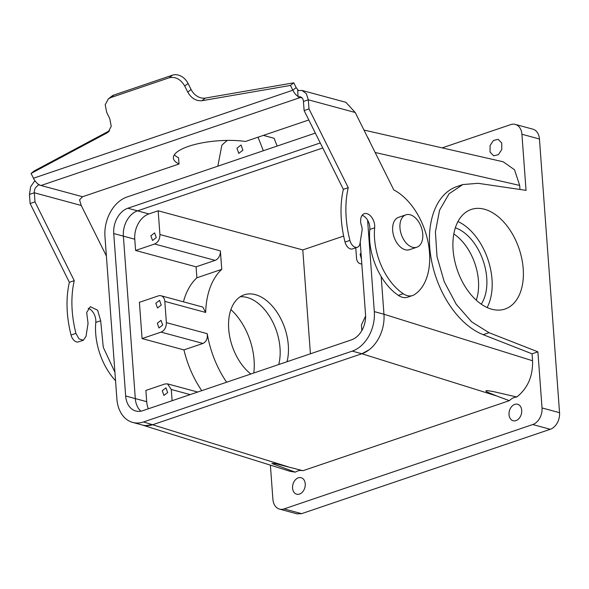 <?xml version="1.0" encoding="UTF-8"?>
<svg xmlns="http://www.w3.org/2000/svg" width="589" height="589" viewBox="0 0 589 589"><rect width="100%" height="100%" fill="white"/><g stroke="black" fill="none" stroke-linecap="round" stroke-linejoin="round"><path stroke-width="0.88" d="M457.955 221.538A52.576 32.675 -108.7 0 1 470.53 230.505A52.576 32.675 -108.7 0 1 487.132 307.524M455.334 227.796A44.69 27.771 -108.7 0 1 468.491 236.403A44.69 27.771 -108.7 0 1 481.242 304.152M474.557 298.557A52.576 32.675 -108.7 0 1 452.941 247.152A52.576 32.675 -108.7 0 1 471.252 209.456A52.576 32.675 -108.7 0 1 501.732 219.918A52.576 32.675 -108.7 0 1 523.349 271.33A52.576 32.675 -108.7 0 1 505.038 309.026A52.576 32.675 -108.7 0 1 474.557 298.557M453.802 233.973A44.69 27.771 -108.7 0 1 460.2 239.215A44.69 27.771 -108.7 0 1 476.265 300.184M442.148 147.876L510.722 124.61A13.797 9.976 105.1 0 1 515.287 124.412A13.797 9.976 105.1 0 1 521.92 134.255L526.043 190.365L478.077 183.304L462.807 184.563L449.046 193.788L439.571 210.177L435.411 231.933L437.023 256.679L444.224 281.711L456.239 304.277L471.745 321.918L489.047 332.697L537.897 351.832L542.02 407.941A13.797 9.976 -74.9 0 1 532.743 424.536L284.097 508.911A13.797 9.976 -74.9 0 1 279.532 509.11A13.797 9.976 -74.9 0 1 272.898 499.258L270.388 465.141M515.287 124.412L532.817 129.153A13.797 9.976 105.1 0 1 539.45 139.004L559.55 412.69L542.02 407.941M361.808 263.865A7.885 5.699 105.1 0 1 360.313 263.739A7.885 5.699 105.1 0 1 356.522 258.115L355.763 247.792M361.845 330.569L361.432 324.973L365.6 316.021M462.807 184.563L456.954 186.544A78.86 49.012 71.3 0 0 431.17 258.667A78.86 49.012 71.3 0 0 483.194 334.677L489.047 332.697M537.897 351.832L532.051 353.82L483.194 334.677M532.051 353.82L532.559 360.755C532.964 376.209 527.715 388.291 516.811 397.001A15.77 11.405 -74.9 0 0 509.352 400.667L302.937 470.707A15.77 11.405 -74.9 0 0 295.31 472.164L290.289 471.377L142.037 424.941M304.749 487.964A8.54 6.177 -74.9 0 0 301.134 477.708A8.54 6.177 -74.9 0 0 293.057 483.944A8.54 6.177 -74.9 0 0 296.672 494.2A8.54 6.177 -74.9 0 0 304.749 487.964M509.522 410.496A8.54 6.177 -74.9 0 0 513.137 420.745A8.54 6.177 -74.9 0 0 521.221 414.509A8.54 6.177 -74.9 0 0 517.606 404.253A8.54 6.177 -74.9 0 0 509.522 410.496M279.532 509.11L297.062 513.851L301.627 513.652L550.273 429.285A13.797 9.976 -74.9 0 0 559.55 412.69M363.973 130.066L503.212 161.791L514.528 169.772L519.682 185.417L375.149 152.492M519.977 189.474L519.682 185.417M501.762 149.569L498.412 154.649L493.685 155.813L490.063 152.087L490.07 145.557L493.42 140.484L498.147 139.321L501.769 143.046L501.762 149.569M361.455 259.027L360.115 254.411L360.991 252.733M134.771 239.215L135.595 250.465L154.612 244.015C158.132 242.366 159.899 239.2 159.913 234.532L158.169 210.788L148.907 213.932A21.027 15.204 -74.9 0 0 134.771 239.215L123.373 236.137A21.027 15.204 -74.9 0 1 137.509 210.847L322.765 147.986L137.509 210.847A21.027 15.204 -74.9 0 0 123.373 236.137L135.308 398.598A21.027 15.204 -74.9 0 0 140.896 411.166A21.027 15.204 -74.9 0 1 135.308 398.598L123.373 236.137L113.736 233.524L125.663 395.985A21.027 15.204 -74.9 0 0 135.772 410.989A21.027 15.204 -74.9 0 0 142.737 410.688L351.405 339.882A21.027 15.204 -74.9 0 0 365.533 314.592L360.21 242.131M158.169 210.788L302.79 249.927L343.652 236.064M302.79 249.927L310.418 353.79M365.062 321.925A3.946 2.849 -74.9 0 0 364.871 322.801M383.954 314.209L381.186 276.558L383.954 314.224L532.559 360.755M302.937 470.707L278.325 464.39C275.667 463.617 273.532 463.329 271.919 463.536L295.31 472.164M516.811 397.001L492.927 391.479L486.993 390.581C484.048 390.912 487.825 392.134 488.568 392.627L496.748 395.985L361.867 353.739L153.199 424.544L145.829 425.589M253.793 372.999A52.576 32.675 71.3 0 0 230.895 309.608M315.343 133.092L127.04 196.991A32.859 23.759 -74.9 0 0 104.96 236.506L116.887 398.967A32.859 23.759 -74.9 0 0 132.68 422.409L142.324 425.022A32.859 23.759 -74.9 0 0 153.199 424.544L361.867 353.739L369.045 349.844M496.748 395.985L509.352 400.667M258.011 137.208L263.357 150.732M227.383 140.396A52.576 38.013 -74.9 0 0 221.839 145.314L217.834 166.179M242.882 150.217L238.781 153.383L236.947 148.178L241.048 145.012L242.882 150.217M150.872 235.755L154.605 232.876L156.269 237.61L152.544 240.489L150.872 235.755M161.033 295.759A7.885 5.699 105.1 0 1 164.817 301.391L166.378 322.632C166.37 327.307 164.603 330.466 161.084 332.115L142.067 338.572L139.402 302.326L158.419 295.877A7.885 5.699 105.1 0 1 161.033 295.759L202.778 307.06L205.671 312.442A78.86 49.012 -108.7 0 1 221.744 269.35L220.389 250.899A7.885 5.699 105.1 0 1 215.088 260.382L196.078 266.832L196.881 277.787A78.86 49.012 71.3 0 0 183.437 301.826M226.625 382.224A78.86 49.012 -108.7 0 1 207.232 333.691C207.777 338.484 206.356 341.738 202.962 343.453L183.945 349.903A78.86 49.012 71.3 0 0 201.762 390.662M172.113 400.719L171.289 389.491L190.151 394.601M250.833 374.008A44.69 27.771 -108.7 0 1 228.996 332.012A44.69 27.771 -108.7 0 1 241.483 296.002A44.69 27.771 -108.7 0 1 244.155 294.839A44.69 27.771 -108.7 0 1 277.625 313.193A44.69 27.771 -108.7 0 1 287.027 361.727M171.289 389.491L167.497 383.866L164.891 383.984L145.873 390.433L146.698 401.676A21.027 15.204 -74.9 0 0 148.384 408.773M162.255 390.721L165.98 387.834L167.651 392.569L163.919 395.447L162.255 390.721M274.084 138.282A52.576 38.013 -74.9 0 0 273.752 138.187L263.393 135.382L274.084 138.282L277.161 146.05M135.595 250.465L196.078 266.832M142.067 338.572L183.945 349.903M196.881 277.787L221.744 269.35M157.3 323.236L161.025 320.357L162.697 325.084L158.964 327.963L157.3 323.236M155.827 303.239L159.56 300.361L161.224 305.087L157.499 307.973L155.827 303.239M278.737 364.539A44.69 27.771 71.3 0 0 271.102 318.929A44.69 27.771 71.3 0 0 240.187 296.775M362.132 215.338A10.514 6.538 71.3 0 1 369.796 229.452A52.576 32.675 71.3 0 0 398.348 295.376A21.027 13.068 71.3 0 0 407.669 297.187L412.55 295.538A21.027 13.068 71.3 0 0 414.273 294.714A57.832 35.944 71.3 0 0 428.151 242.55A57.832 35.944 71.3 0 0 393.805 189.945L355.219 112.499L345.868 102.302L302.01 90.434L297.659 90.625L298.086 96.441A13.142 8.165 -108.7 0 1 292.821 90.213L290.443 85.434L293.771 82.821L296.149 87.606L298.358 90.419M302.12 97.951L298.115 96.868L300.287 96.773L301.693 97.531A6.575 4.749 -74.9 0 1 303.445 101.463L304.115 110.563L343.365 189.327A86.745 53.916 71.3 0 0 345.036 242.064A7.885 4.903 71.3 0 0 352.494 248.904L357.368 247.255A7.885 4.903 71.3 0 0 360.012 243.397L362.051 230.417A6.575 4.086 71.3 0 0 361.558 225.97A10.514 6.538 71.3 0 1 360.682 219.528A10.514 6.538 71.3 0 1 364.296 213.704A10.514 6.538 71.3 0 1 371.652 217.26A10.514 6.538 71.3 0 1 374.67 227.796A52.576 32.675 71.3 0 0 403.222 293.72A21.027 13.068 71.3 0 0 412.55 295.538M74.243 280.644L34.994 201.88L34.324 192.78L29.45 194.436L30.12 203.529L69.369 282.3L74.243 280.644C70.628 296.746 71.181 314.327 75.915 333.381L79.029 338.874L83.366 340.221L86.016 336.371L88.055 323.39L86.686 312.501L90.301 306.678L97.649 310.234L100.675 320.769L103.281 347.341L114.929 372.27M308.805 119.972L245.48 141.463A46.001 13.886 -4.2 0 0 197.565 143.819A46.001 13.886 -4.2 0 0 173.387 158.007A46.001 13.886 -4.2 0 0 179.027 164.007L82.57 196.741L79.559 199.826L81.223 205.473L106.388 255.979M343.365 189.327L348.239 187.67A86.745 53.916 71.3 0 0 349.91 240.408A7.885 4.903 71.3 0 0 357.368 247.255M304.115 110.563L308.989 108.906L348.239 187.67M303.445 101.463L308.327 99.813L308.989 108.906M34.994 201.88L30.12 203.529M69.369 282.3A86.745 53.916 71.3 0 0 71.041 335.038A7.885 4.903 71.3 0 0 78.492 341.878L83.366 340.221M115.547 380.737A52.576 32.675 71.3 0 1 95.793 322.426A10.514 6.538 71.3 0 0 88.136 308.312M82.57 196.741L41.024 185.498A13.142 8.165 -108.7 0 1 38.712 184.453L35.428 187.876A6.575 4.749 -74.9 0 0 34.324 192.78L81.223 205.473M298.115 96.868L298.086 96.441M355.219 112.499L308.327 99.813L306.354 93.68L302.01 90.434M405.873 214.845L398.562 217.326A17.088 10.617 71.3 0 0 392.613 229.577A17.088 10.617 71.3 0 0 399.636 246.283A17.088 10.617 71.3 0 0 409.539 249.684L416.857 247.203A17.088 10.617 -108.7 0 1 406.947 243.802A17.088 10.617 -108.7 0 1 399.924 227.096A17.088 10.617 -108.7 0 1 405.873 214.845A17.088 10.617 -108.7 0 1 415.782 218.247A17.088 10.617 -108.7 0 1 422.806 234.952A17.088 10.617 -108.7 0 1 416.857 247.203M34.869 180.632L30.65 186.765L29.45 194.436M300.397 97.487L41.024 185.498L38.741 184.88M109.532 130.736L34.398 170.832L31.07 173.438L33.455 178.224A13.142 8.165 71.3 0 0 38.712 184.453M179.027 164.007L178.57 157.764A46.001 13.886 -4.2 0 1 174.344 154.789M188.06 83.439L184.732 86.046C180.646 79.198 175.47 76.437 169.205 77.763L110.695 97.612L114.023 94.998L172.525 75.149A13.142 10.057 -128.1 0 1 188.06 83.439L191.072 89.476A13.142 10.057 -128.1 0 0 205.303 98.091L293.771 82.821M114.023 94.998A13.142 10.057 -128.1 0 0 111.689 96.257L108.42 98.827M290.443 85.434L201.975 100.704C196.071 101.175 191.329 98.304 187.744 92.09L191.072 89.476M184.732 86.046L187.744 92.09M110.695 97.612L108.361 98.871L105.217 104.783L106.727 112.521L109.738 118.558L111.24 126.296L108.104 132.201L106.962 132.945L109.09 131.273M31.07 173.438L106.962 132.945M148.907 213.932L127.865 208.234A21.027 15.204 -74.9 0 0 113.736 233.524M127.865 208.234L320.261 142.95M369.973 142.104A32.859 23.759 -74.9 0 0 367.337 136.825M132.68 422.409A32.859 23.759 -74.9 0 0 143.561 421.938L352.229 351.132A32.859 23.759 -74.9 0 0 374.309 311.618L367.595 220.161M352.229 351.132L361.867 353.739A32.859 23.759 -74.9 0 0 383.954 314.224L374.309 311.618M521.92 134.255L539.45 139.004M550.273 429.285L532.743 424.536M288.08 466.79L143.561 421.938M301.627 513.652L284.097 508.911M159.913 234.532L220.389 250.899M164.817 301.391L205.671 312.442M166.378 322.632L207.232 333.691M146.698 401.676L125.663 395.985M154.612 244.015L215.088 260.382M161.084 332.115L202.962 343.453M398.348 295.376L403.222 293.72M369.796 229.452L374.67 227.796M345.036 242.064L349.91 240.408M71.041 335.038L75.915 333.381M95.793 322.426L100.675 320.769M296.149 87.606L292.821 90.213L33.455 178.224M201.975 100.704L205.303 98.091M172.525 75.149L169.205 77.763M360.313 263.739L361.83 264.152M167.497 383.866L197.698 392.038"/></g></svg>
